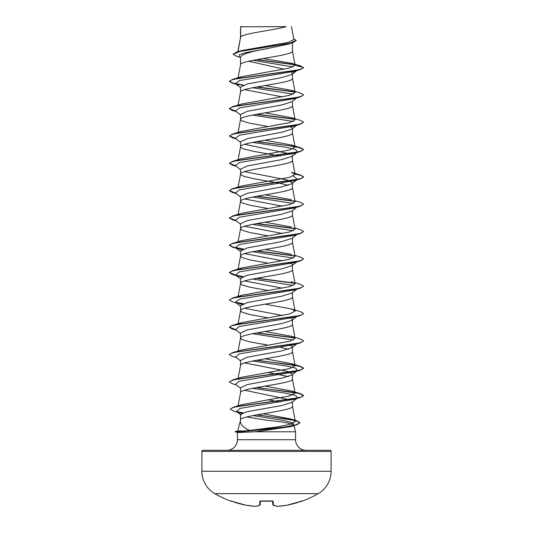 <?xml version="1.0" encoding="UTF-8"?>
<svg xmlns="http://www.w3.org/2000/svg" width="533" height="533" viewBox="0 0 533 533"><rect width="100%" height="100%" fill="white"/><g stroke="black" fill="none" stroke-linecap="round" stroke-linejoin="round"><path stroke-width="0.8" d="M231.255 501.127A0.553 0.553 -157.5 0 1 231.075 501.093L232.121 501.4A103.355 102.962 -0 0 0 246.193 505.257L246.193 505.257A103.235 95.014 -77.1 0 0 255.547 506.343L255.547 506.343A103.235 39.355 -84.6 0 0 259.524 505.257L259.864 501.4L260.977 501.093A103.282 95.42 0 0 0 272.023 501.093L273.136 501.4L273.476 505.257A103.235 39.355 84.6 0 0 277.453 506.343A103.235 95.014 77.1 0 0 286.807 505.257L286.807 505.257A103.355 102.962 -0 0 0 300.879 501.4L301.978 501.233A0.553 0.553 0 0 1 301.511 501.193M231.075 501.093L231.022 501.233A103.375 103.375 0 0 1 214.812 493.665L318.188 493.665A25.844 25.844 0 0 0 331.106 471.279L331.106 451.431L201.894 451.431L201.894 471.279L331.106 471.279M214.812 493.665A25.844 25.844 0 0 1 201.894 471.279M301.978 501.233A103.375 103.375 0 0 0 318.188 493.665M226.845 450.318A10.593 10.593 0 0 0 237.438 439.725L237.438 432.523L235.086 431.67L249.651 430.444C242.815 427.253 239.757 423.928 240.47 420.457L240.563 420.157M331.106 451.431A1.113 1.113 0 0 0 330 450.318L203 450.318A1.113 1.113 0 0 0 201.894 451.431M306.155 450.318A10.593 10.593 0 0 1 295.562 439.725L237.438 439.725M240.563 419.897L240.47 420.457M240.423 420.624L237.651 430.977M237.651 430.99L240.849 430.891M246.712 416.979L266.327 420.157C282.617 421.816 291.751 423.429 293.743 425.001L293.616 425.401M293.816 425.267L295.562 431.783L295.562 439.725M237.465 432.536L255.394 431.783L295.562 431.783M291.851 402.362L281.684 405.54L247.219 411.669L240.55 414.374L240.55 419.971M292.45 401.895L292.45 406.373C294.056 410.93 238.944 415.487 240.55 420.037M240.756 26.79L286.141 26.65C274.588 30.075 242.915 33.499 240.756 36.924L240.55 26.79L240.55 37.397M237.991 51.594L240.55 37.47M240.07 57.297L236.319 56.152L233.114 54.246L240.11 51.355L292.744 42.7L288.047 44.179L266.5 48.75C250.73 51.501 242.082 54.253 240.55 57.004L240.55 64.726M292.45 42.787L292.45 51.128C294.056 55.685 238.944 60.242 240.55 64.793M296.688 70.662L291.851 74.447L281.671 77.625L247.185 83.994L240.55 87.172L240.55 92.122C238.944 87.565 294.056 83.015 292.45 78.458L292.45 73.974M237.951 105.734L240.55 92.122M296.688 97.985L291.851 101.776L281.671 104.954L247.185 111.317L240.55 114.502L240.55 119.445L242.115 120.964L249.817 123.243L267.979 126.528M292.45 101.303L292.45 105.781C294.056 110.338 238.944 114.895 240.55 119.445L238.078 132.411M297.514 124.669L291.851 129.099L281.657 132.284L247.199 138.64L240.55 141.825L240.55 146.775L240.943 147.534L244.027 149.053L253.528 151.325L280.411 156.069M292.45 128.626L292.45 133.11C294.056 137.667 238.944 142.218 240.55 146.775L237.878 160.786M238.078 187.063L240.55 174.098C238.944 169.547 294.056 164.99 292.45 160.44L292.45 155.489L291.851 156.429L281.671 159.607L247.185 165.97L240.55 169.154L240.55 174.098L240.943 174.857L244.027 176.376L253.528 178.655L279.472 183.205L288.366 185.291M244.634 171.626L287.267 180.021L292.45 182.819L291.851 183.752L281.657 186.936L247.192 193.299L240.55 196.477L240.55 201.427L242.115 202.946L249.817 205.218L267.979 208.503M292.45 182.819L292.45 187.763C294.056 192.32 238.944 196.87 240.55 201.427L238.078 214.386M296.688 207.297L291.851 211.075L281.671 214.259L247.199 220.622L240.55 223.807L240.55 228.75L242.115 230.269L249.817 232.548L267.979 235.833M292.45 210.608L292.45 215.092C294.056 219.643 238.944 224.2 240.55 228.75L238.078 241.716M296.688 234.62L291.851 238.411L281.671 241.582L247.185 247.952L240.55 251.13L240.55 256.08L242.115 257.599L249.817 259.877L267.979 263.155M292.45 237.938L292.45 242.415C294.056 246.972 238.944 251.523 240.55 256.08L238.078 269.038M296.688 261.95L291.851 265.734L281.644 268.918L247.192 275.275L240.55 278.459L240.55 283.403L242.115 284.922L249.817 287.2L267.979 290.485M292.45 265.261L292.45 269.745C294.056 274.295 238.944 278.852 240.55 283.403L238.078 296.368M296.688 289.272L291.851 293.057L281.671 296.235L247.192 302.604L240.55 305.789L240.55 310.732L242.115 312.251L249.817 314.53L267.979 317.815M292.45 292.59L292.45 297.068C294.056 301.625 238.944 306.175 240.55 310.732L238.078 323.691M291.205 318.094L292.45 319.447L291.844 320.386L281.671 323.564L247.185 329.934L240.55 333.112L240.55 338.062L242.115 339.574L249.817 341.853L267.979 345.137M292.45 319.913L292.45 324.397C294.056 328.948 238.944 333.505 240.55 338.062L238.078 351.02M292.45 346.776L291.851 347.709L281.651 350.894L247.199 357.257L240.55 360.441L240.55 365.385C238.944 360.828 294.056 356.277 292.45 351.72L292.45 346.776L289.559 344.704M238.078 378.343L240.55 365.385M252.589 361.014L285.461 365.811L295.835 368.21L297.514 370.608L291.851 375.039L281.671 378.217L247.185 384.586L240.55 387.764L240.55 392.714C238.944 388.157 294.056 383.6 292.45 379.05L292.45 374.099L287.26 371.301L244.634 362.913M238.051 405.82L240.55 392.714M272.27 45.272L275.248 45.791M248.631 61.268L284.196 69.197M291.504 72.088L292.45 73.514L295.828 70.916M244.634 89.644L282.377 96.866M289.559 126.094L292.45 128.167M244.634 144.296L291.205 154.137M244.634 198.956L282.37 206.171M244.634 226.278L282.377 233.501M244.634 253.608L282.37 260.824M291.205 263.442L292.45 264.794M244.634 280.931L282.377 288.153M275.921 291.851L276.674 291.991M244.634 308.261L282.37 315.483M275.921 346.503L276.674 346.643M280.411 347.349L288.366 349.248M267.979 372.467L288.366 376.578M244.634 390.236L291.205 400.076M267.979 399.79L280.411 402.002M233.114 54.246L236.625 51.994L241.109 50.655L288.293 42.373L293.916 39.549L291.464 26.65M293.083 66.925L253.075 60.329M240.55 57.677L239.21 56.618L239.577 54.652L245.253 52.687L266.5 48.75M294.989 64.853L256.58 59.669M292.744 42.7L296.181 40.601L293.736 38.589M240.55 27.156L240.689 26.65L242.781 26.65M300.459 69.55L237.725 78.451L231.562 79.937L229.43 81.416L232.541 83.215L238.484 84.974L235.486 83.681L239.364 80.59L294.509 71.315L300.459 69.55L303.57 67.751L300.365 65.832L291.877 63.327L263.269 58.503M294.716 64.573L257.312 59.536M236.625 51.994L289.666 43.28L296.181 40.375M237.885 78.804L241.589 76.685L232.541 79.397L295.275 70.496L301.438 69.01L303.57 67.524L295.135 65.266L291.877 63.327M249.651 430.444L280.058 426.493L291.438 423.942L295.302 421.396L291.271 419.071L263.109 413.775M257.079 387.498L300.459 393.647L303.57 395.446L301.478 396.912L295.422 398.384L233.427 407.205L241.882 404.64L289.646 395.919L295.122 393.061L291.411 390.942L265.021 386.125M257.079 360.168L300.459 366.324L303.57 368.116L301.431 369.602L295.269 371.088L232.548 379.982L241.589 377.277L289.546 368.616L295.109 365.731L291.404 363.613L265.021 358.802M291.411 336.29L300.452 338.995L303.57 340.794L301.431 342.273L295.269 343.758L232.541 352.659L241.589 349.948L289.559 341.293L295.122 338.408L291.411 336.29L265.021 331.473M237.878 324.744L241.596 322.625L289.552 313.964L295.115 311.079L291.404 308.96L265.021 304.15M237.891 297.414L241.602 295.295L289.552 286.641L295.122 283.749L291.404 281.637M237.878 270.091L241.589 267.972L289.552 259.311L295.122 256.426L292.437 242.275M291.411 254.308L265.021 249.497M294.922 228.051L300.459 229.69L303.57 231.482L301.438 232.968L295.275 234.453L232.541 243.354L241.609 240.643L289.559 231.988L295.115 229.097L292.437 214.952M291.404 226.985L265.021 222.168M294.922 200.721L300.459 202.367L303.57 204.159L301.431 205.645L295.269 207.124L232.548 216.025L241.589 213.32L289.552 204.659L295.122 201.774L292.437 187.623M291.404 199.655L265.021 194.845M232.541 188.702L241.602 185.99L289.552 177.336L295.122 174.444L291.411 172.332L300.452 175.037L303.57 176.829L301.431 178.315L295.275 179.801L232.541 188.702L229.43 190.721L232.541 192.52L236.312 193.632M291.411 145.003L300.459 147.714L303.57 149.507L301.438 150.986L295.275 152.471L232.541 161.372L241.596 158.667L289.539 150.006L295.122 147.121L291.411 145.003L265.021 140.192M291.398 117.673L300.459 120.385L303.57 122.184L301.431 123.663L295.269 125.148L232.548 134.049L241.589 131.338L289.552 122.683L295.122 119.792L291.398 117.673L265.021 112.863M291.418 90.35L300.459 93.055L303.57 94.854L301.438 96.333L295.275 97.819L232.541 106.72L241.589 104.015L289.546 95.354L295.115 92.469L291.418 90.35L265.021 85.533M241.589 76.685L289.172 68.124L295.135 65.266M293.743 425.001L290.705 426.64L255.394 431.783M252.589 87.752L293.29 94.161M303.57 94.854L300.459 96.879L294.509 98.638L239.357 107.919L235.486 111.011L240.55 114.968M252.589 115.075L293.29 121.484M296.894 125.055L294.516 125.968L239.364 135.242L235.486 138.333L240.55 142.291M252.589 142.404L285.461 147.201L295.835 149.6L297.514 151.998L291.851 156.429M296.894 152.385L294.509 153.291L239.364 162.565L235.486 165.663L240.55 169.621M293.29 176.137L297.514 179.321L294.509 180.62L239.357 189.895L235.486 192.986L240.55 196.944M252.589 197.057L293.283 203.466M297.454 206.691L296.894 207.037M303.557 204.272L300.459 206.178L294.516 207.943L239.364 217.224L235.486 220.316L240.55 224.273M252.589 224.38L293.297 230.796M303.57 231.482L300.459 233.507L294.509 235.273L239.364 244.547L235.486 247.638L241.795 249.777M252.589 251.709L293.283 258.119M303.557 258.925L300.452 260.837L294.509 262.596L239.357 271.877L235.493 274.968L241.795 277.107M252.589 279.032L293.29 285.448M294.922 282.703L300.459 284.342L303.57 286.141L300.459 288.16L294.516 289.925L239.364 299.2L235.486 302.291L241.795 304.43M297.454 315.996L294.509 317.255L239.364 326.529L235.486 329.621L240.55 333.578M252.589 333.691L293.29 340.101M291.851 347.709L297.514 343.285L294.516 344.578L239.357 353.852L235.493 356.95L240.55 360.908M297.514 370.608L294.516 371.901L239.364 381.182L235.486 384.273L240.55 388.231M252.589 388.344L285.461 393.141L295.842 395.539L297.514 397.938L294.509 399.23L240.017 408.438L236.432 411.509L241.482 413.388M252.962 415.593L283.503 420.417L292.69 422.822L293.856 425.234L291.924 426.213M236.106 84.067L243.008 85.267M256.326 87.039L294.902 92.042M300.459 96.879L237.725 105.774L231.569 107.26L229.43 108.745L232.541 110.538L236.312 111.65M256.326 114.368L294.909 119.372M303.57 122.184L300.459 124.202L237.731 133.103L231.569 134.589L229.43 136.068L232.548 137.867L236.312 138.98M256.326 141.691L288.44 145.656L299.346 147.634L303.557 149.62M303.57 149.507L300.459 151.525L237.725 160.433L231.562 161.912L229.43 163.398L232.541 165.19L236.312 166.303M295.049 174.051L301.372 175.557L303.57 177.063L300.452 178.855L237.731 187.756L231.569 189.242L229.43 190.721M256.326 196.344L294.902 201.354M300.459 206.178L237.731 215.085L231.569 216.565L229.43 218.05L232.548 219.843L236.312 220.955M256.326 223.673L294.902 228.677M300.459 233.507L237.725 242.408L231.562 243.894L229.43 245.38L232.541 247.172L243.008 249.224M256.326 250.996L294.909 256.007M300.452 260.837L237.731 269.738L231.569 271.217L229.43 272.703L232.541 274.495L243.015 276.547M256.326 278.326L294.909 283.329M300.459 288.16L237.725 297.061L231.569 298.547L229.43 300.032L232.548 301.825L236.312 302.937M236.106 302.677L243.008 303.877M303.557 313.577L300.459 315.489L237.725 324.39L231.562 325.876L229.43 327.355L232.541 329.147L236.312 330.26M256.326 332.978L294.902 337.982M303.557 340.907L300.452 342.812L237.731 351.713L231.569 353.199L229.43 354.678L232.541 356.477L236.312 357.59M256.326 360.308L288.833 364.325L299.679 366.338L303.57 368.343L300.459 370.142L237.725 379.043L231.562 380.529L229.43 382.008L232.548 383.807L236.312 384.913M256.326 387.631L288.826 391.648L299.679 393.66L303.57 395.673L300.459 397.465L238.398 406.293L232.408 407.765L230.349 409.231L233.607 411.096L237.298 412.182M237.172 411.962L242.508 412.935M256.56 414.914L286.661 418.905L296.495 420.897L299.979 422.889L296.515 424.888L277.02 428.392L238.264 431.897L283.842 427.166L295.622 424.914L299.979 422.889M232.541 79.397L229.43 81.189L233.114 83.148L243.441 85.1M257.079 86.906L294.609 91.763M232.541 106.72L229.43 108.519L235.539 111.051M257.079 114.229L294.616 119.092M232.548 134.049L229.43 136.068M229.443 135.955L235.539 138.373M257.079 141.558L294.616 146.422M232.541 161.372L229.43 163.398M229.443 163.285L235.539 165.703M295.002 173.818L300.452 175.037M229.443 190.607L235.539 193.026M257.079 196.211L294.609 201.068M232.548 216.025L229.43 218.05M229.443 217.937L235.539 220.356M257.079 223.534L294.616 228.397M232.541 243.354L229.43 245.147L233.121 247.105L243.441 249.058M257.079 250.863L294.616 255.727M294.922 255.374L300.452 257.013L303.57 258.811L301.431 260.297L295.269 261.776L232.541 270.684L229.43 272.476L235.539 275.008M257.079 278.193L294.616 283.05M303.57 286.141L301.431 287.62L295.269 289.106L232.548 298.007L229.443 299.912M235.539 302.338L243.441 303.71M291.404 308.96L300.459 311.672L303.57 313.464L301.438 314.95L295.275 316.429L232.541 325.337L229.43 327.129L235.539 329.661M257.079 332.845L294.609 337.702M232.541 352.659L229.443 354.565M232.548 379.982L229.443 381.895M233.427 407.205L230.363 409.117M236.559 411.603L242.948 412.775M257.299 414.781L296.734 420.737L299.979 422.662M235.086 431.897L238.264 431.897L240.636 432.609M272.57 501.167L272.883 504.764A0.553 0.546 175 0 0 272.883 504.778A0.553 0.553 0 0 0 273.236 505.231A0.553 0.506 111.7 0 1 273.089 505.137M260.43 501.167L260.117 504.764L260.43 501.167M260.437 501.113L260.117 504.764A0.553 0.546 5 0 1 259.524 505.257A0.553 0.506 68.3 0 0 259.911 505.137M231.782 500.787L231.229 501.12L232.121 501.4L246.206 505.264L255.574 506.35A0.553 0.553 0 0 0 255.687 506.343A0.553 0.513 81.6 0 0 255.827 506.303M255.547 506.343A0.553 0.513 81.6 0 0 255.687 506.343L259.764 505.231A0.553 0.553 0 0 0 260.117 504.771A0.553 0.553 0 0 1 259.764 505.231M259.864 501.4A0.553 0.526 5 0 0 260.39 501.12M260.977 501.093L272.55 500.927M272.023 501.093L272.696 501.207M273.136 501.4A0.553 0.526 175 0 1 272.61 501.12M277.426 506.35L286.774 505.264A0.553 0.553 0 0 0 286.807 505.257L277.426 506.35A0.553 0.553 0 0 1 277.313 506.343A0.553 0.553 0 0 0 277.426 506.35L277.453 506.343A0.553 0.513 98.4 0 1 277.313 506.343L273.236 505.231A0.553 0.506 111.7 0 0 273.476 505.257A0.553 0.546 175 0 1 272.883 504.778A0.553 0.553 0 0 0 273.236 505.231L277.313 506.343A0.553 0.513 98.4 0 1 277.173 506.303M272.023 501.133L260.45 500.927M295.315 421.39L292.437 406.239M295.122 393.061L292.437 378.91M295.122 365.731L292.437 351.587M295.122 338.408L292.437 324.257M295.122 311.079L292.437 296.928M295.122 283.749L292.437 269.605M295.122 174.444L292.437 160.3M295.122 147.121L292.437 132.97M295.122 119.792L292.437 105.647M295.122 92.469L292.437 78.318M238.078 77.758L240.563 64.653M295.122 65.153L292.437 50.995M237.845 51.634L240.563 37.33M290.705 426.64L296.515 424.888M294.516 125.968L300.459 124.202M294.509 153.291L300.459 151.525M294.509 180.62L300.452 178.855M238.484 248.931L232.541 247.172M238.491 276.261L232.541 274.495M294.509 317.255L300.459 315.489M294.516 344.578L300.452 342.812M294.516 371.901L300.459 370.142M294.509 399.23L300.459 397.465M235.486 83.681L240.55 87.639M297.514 179.321L291.851 183.752M235.486 247.638L240.55 251.596M235.493 274.968L240.55 278.926M235.486 302.291L240.55 306.255M296.688 316.602L291.851 320.386M297.514 397.938L291.851 402.368M236.432 411.509L240.989 415.054M293.856 425.234L293.476 425.527M291.271 419.071L296.734 420.737M291.411 390.942L300.459 393.647M291.404 363.613L300.459 366.324M241.596 322.625L232.541 325.337M241.602 295.295L232.548 298.007M241.589 267.972L232.541 270.684M237.685 430.97L235.086 431.67M231.022 501.233L231.728 500.92M231.229 501.12L246.193 505.257A0.553 0.553 0 0 0 246.206 505.264L255.574 506.35A0.553 0.553 0 0 0 255.687 506.343M301.771 501.12L286.807 505.257L300.879 501.4L301.771 501.12L301.218 500.787"/></g></svg>
